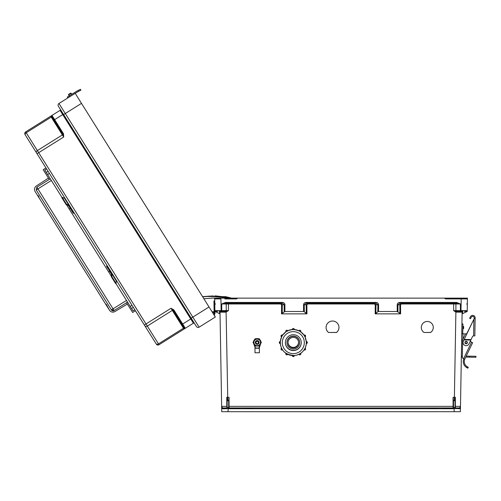 <?xml version="1.0" encoding="UTF-8"?>
<svg xmlns="http://www.w3.org/2000/svg" width="501" height="501" viewBox="0 0 501 501"><rect width="100%" height="100%" fill="white"/><g stroke="black" fill="none" stroke-linecap="round" stroke-linejoin="round"><path stroke-width="0.75" d="M224.843 298.915L236.566 298.915L237.687 298.133L467.446 298.133L467.226 310.633A0.783 0.783 0 0 1 466.444 311.403L464.483 311.403M228.669 406.367L229.057 406.361L229.057 397.337L227.736 397.337L227.736 400.787L228.669 400.787L228.669 407.563A0.388 0.388 0 0 0 229.057 407.952L453.067 407.952L229.057 407.952L453.067 407.952L229.057 407.952L229.057 406.361L453.067 406.361L453.067 397.337L454.394 397.337L455.885 312.117L462.129 312.167A0.783 0.783 0 0 1 462.905 311.403L462.129 312.167L460.388 411.697L227.986 411.697L228.243 408.403A1.171 1.171 180 0 0 229.057 408.735L453.067 408.735A1.171 1.171 0 0 0 453.887 408.403L453.537 407.726L455.021 407.526L455.021 398.909L455.021 400.775L453.461 400.787L453.537 407.726M424.028 332.476L430.553 332.476A5.993 5.993 180 0 0 427.29 321.46A5.993 5.993 180 0 0 424.028 332.476L430.553 332.439A5.993 5.993 180 0 0 433.284 327.435M328.506 332.476L336.547 332.476A6.432 6.432 180 0 0 332.526 321.022A6.432 6.432 180 0 0 328.506 332.476L336.547 332.439A6.432 6.432 180 0 0 338.958 327.435M456.286 312.167L456.336 311.403L460.406 311.403L460.406 303.975L456.611 303.205L456.611 302.441L460.406 303.975L453.655 303.975L453.655 310.633L456.042 311.378L455.885 312.117L453.655 310.633L467.226 310.664M375.18 313.864L375.249 304.752L374.397 303.975L374.397 303.205L375.963 304.765L375.888 313.651L375.18 313.864L400.612 313.864L397.255 311.503L397.199 304.783C397.356 303.368 398.207 302.585 399.76 302.441L456.611 302.441M374.397 303.975L307.733 303.975L307.733 303.205L306.167 304.765L306.243 313.651L306.95 313.864L281.518 313.864L284.875 311.503L284.931 304.783C284.775 303.368 283.923 302.585 282.37 302.441L225.519 302.441L221.724 303.975L280.735 303.975L281.587 304.752L281.518 313.864M228.469 303.205L228.469 310.633L226.089 311.378L227.736 397.337L226.778 397.262L226.79 406.361L221.649 406.361L220.002 312.167A0.783 0.783 180 0 0 219.225 311.403L220.002 312.167L225.845 312.167L228.469 310.633L214.904 310.633A0.783 0.783 180 0 0 215.68 311.403L217.647 311.403M437.066 407.952L443.316 407.952M245.058 407.952L238.814 407.952M457.281 298.915L465.091 298.915M467.446 298.133L442.972 298.133L446.836 298.133L444.443 298.133L445.558 298.915L467.433 298.915L461.189 298.915L460.983 311.403L456.042 311.378M229.057 408.735L229.057 407.952A0.388 0.388 0 0 1 228.669 407.563L227.166 407.695L227.93 408.403L226.546 408.735L221.686 408.747A0.783 0.783 0 0 1 222.469 407.952L221.649 406.361L221.743 411.697L227.986 411.697M462.592 311.465L462.555 313.651L467.214 311.503L467.226 310.633M306.098 302.441L376.032 302.441C377.585 302.585 378.437 303.368 378.593 304.783L378.537 311.503L377.829 311.716L377.886 304.765L376.032 303.205L306.098 303.205L306.098 302.441C304.545 302.585 303.687 303.368 303.537 304.783L303.593 311.503L284.875 311.503M378.537 311.503L397.255 311.503M421.297 327.435A5.993 5.993 180 0 0 424.028 332.439M326.095 327.435A6.432 6.432 180 0 0 328.506 332.439M455.021 407.526L455.409 407.952L459.661 407.952L460.482 406.361L455.34 406.361L455.409 407.952L459.661 407.952L455.409 407.952A0.388 0.388 180 0 1 455.146 407.845M453.461 400.787L453.067 397.337M462.555 313.651L462.097 313.864M375.888 313.651L377.829 311.716M459.661 407.952A0.783 0.783 180 0 1 460.438 408.747L453.887 408.403M454.394 400.787L454.394 397.337L455.353 397.262L455.34 406.361L455.021 406.367M429.094 408.183L437.066 408.183L429.094 408.183M443.316 408.183L453.793 408.183L443.316 408.183M454.2 408.183L455.81 408.183L454.2 408.183M455.021 398.909L455.353 397.262M399.904 313.651L399.829 304.765L401.395 303.205L401.395 303.975L400.543 304.752L400.612 313.864M399.76 302.441L399.76 303.205L456.611 303.205L399.76 303.205L397.907 304.765L397.963 311.716M466.563 303.988L467.345 304.001M376.032 302.441L376.032 303.205L306.098 303.205L304.245 304.765L306.875 304.752L307.733 303.975M453.067 408.735L453.067 407.952A0.388 0.388 180 0 0 453.461 407.563A0.388 0.388 180 0 1 453.067 407.952L453.067 406.361L453.461 406.367M455.584 408.735L455.409 407.952M454.144 411.697L454.2 408.403L454.964 407.695M225.845 312.167L225.794 311.403L221.148 311.403L220.941 298.915L217.039 298.915M204.508 296.523L208.886 296.154L232.326 298.133L446.836 298.133L214.685 298.133L214.697 298.915L220.941 298.915L214.697 298.915L214.904 310.664M227.166 407.695L227.11 398.909L227.11 400.775L227.736 400.787M227.11 407.526L226.715 407.952L222.469 407.952M228.669 400.787L229.057 397.337M214.904 310.633L214.948 313.344L214.916 311.503L220.033 313.864M306.243 313.651L304.301 311.716L304.245 304.765L303.537 304.783M303.593 311.503L304.301 311.716M253.036 408.183L245.058 408.183L253.036 408.183M238.814 408.183L228.337 408.183L238.814 408.183M227.93 408.183L226.32 408.183L227.93 408.183M227.11 398.909L226.778 397.262M227.11 406.367L226.715 407.952A0.388 0.388 0 0 0 226.984 407.845M226.089 311.378L221.724 311.403L221.724 303.975L225.519 303.205L282.37 303.205L284.217 304.765L284.167 311.716M282.226 313.651L282.295 304.765L280.735 303.205L280.735 303.975M225.469 311.403L221.724 311.403L225.469 311.403A0.783 0.751 90 0 0 226.22 310.626L226.22 303.982A0.783 0.751 -90 0 1 226.972 303.205M215.568 303.988L214.785 304.001M282.37 302.441L282.37 303.205L225.519 303.205L225.519 302.441M226.546 408.735L226.715 407.952M228.594 407.726L228.243 408.403M465.867 298.915L467.433 298.915M216.257 298.915L214.697 298.915M231.888 298.133L212.411 295.966L202.592 296.686L75.188 93.318L58.98 103.469L67.835 97.92L67.309 97.081L69.407 95.766L69.933 96.605L58.98 103.469A1.954 1.954 0 0 0 58.36 106.162L196.436 326.552L58.36 106.162A1.954 1.954 0 0 1 58.98 103.469L75.188 93.318L209.03 306.963L203.863 298.715L212.587 298.082L221.467 298.133L214.685 298.133M213.57 314.215L212.643 312.73A0.889 0.889 0 0 1 213.965 312.824A0.889 0.889 0 0 1 213.739 314.127L213.583 314.227A0.889 0.889 180 0 0 214.159 313.357M214.134 311.929L213.94 300.969L214.735 300.957M214.916 311.503L214.948 313.344M214.115 310.883L214.904 310.864M196.436 326.552A1.954 1.954 180 0 0 199.122 327.172L215.33 317.014L214.159 314.803A1.685 1.685 180 0 0 214.641 312.405A1.685 1.685 180 0 0 212.217 312.054L209.03 306.963L212.217 312.054L209.03 306.963L192.822 317.114L65.28 113.527L81.481 103.375L76.096 94.77L202.592 296.686M191.169 318.154L192.822 317.114L199.122 327.172L215.33 317.014L203.863 298.715M173.722 309.818L170.998 308.297L173.164 310.344L173.722 309.818L174.091 310.301L173.434 310.714L184.268 328.005A0.783 0.783 180 0 0 185.339 328.249L193.411 323.195A0.783 0.783 180 0 1 194.488 323.446L191.42 318.548L182.69 324.015L174.091 310.301M63.514 133.899L63.69 137.011L62.794 134.168L63.514 133.899L63.239 133.354L62.581 133.767L51.747 116.476A0.783 0.783 0 0 1 51.991 115.399L60.064 110.345A0.783 0.783 0 0 0 60.308 109.268A0.783 0.783 0 0 1 60.064 110.345L51.991 115.399L60.064 110.345L51.991 115.399L63.239 133.354M130.21 306.361L131.995 305.291L130.21 306.361L127.548 302.109L114.109 310.526L111.372 309.9L36.222 189.948L36.849 187.211L114.109 310.526L127.548 302.109L133.003 310.814L134.782 309.737L144.927 325.932L25.05 134.581A1.954 1.954 0 0 1 25.67 131.895L51.991 115.399A0.783 0.783 0 0 0 51.747 116.476L51.641 116.364A0.783 0.764 -122.1 0 1 51.941 115.43L51.991 115.399M54.233 120.447L53.131 118.693M62.03 197.526L44.839 170.09L46.58 168.95L25.05 134.581A1.954 1.954 0 0 1 25.67 131.895L50.67 116.226L51.641 116.364A0.783 0.551 147.9 0 1 51.215 117.102L26.215 132.765L37.368 150.569L62.374 134.907L50.67 116.226L25.67 131.895L50.67 116.226M46.58 168.95L36.448 152.774A1.954 1.378 -32.1 0 1 37.368 150.569L38.69 152.673L63.69 137.011L62.374 134.907A0.783 0.551 147.9 0 0 62.794 134.168L51.747 116.476M63.377 114.165L191.42 318.548L63.377 114.165L53.983 120.046M134.782 309.737L156.325 344.124A1.954 1.954 180 0 0 159.017 344.744L193.411 323.195L60.064 110.345M182.502 325.193L181.782 324.034M214.415 315.561L214.002 314.897L214.415 315.561M184.268 328.005L184.318 328.149A0.783 0.764 57.9 0 0 185.289 328.28L182.69 324.015L182.026 324.435L184.268 328.005M156.325 344.124L37.036 153.713L38.69 152.673L145.998 323.959L170.998 308.297L183.472 328.205L158.473 343.874L147.313 326.063L172.319 310.401A0.783 0.551 147.9 0 1 173.164 310.344L182.026 324.435M184.017 329.082L183.472 328.205A0.783 0.551 147.9 0 1 184.318 328.149L184.017 329.082L159.017 344.744L158.473 343.874A1.954 1.378 -32.1 0 1 156.087 343.736M76.133 91.558L76.19 91.526A19.827 19.827 180 0 1 77.317 90.9L77.949 90.581L77.317 90.9A19.827 19.827 180 0 0 75.814 91.752L67.309 97.081L67.835 97.92M76.691 92.378L76.34 92.591A18.831 18.831 0 0 1 77.768 91.783L78.695 91.314L78.244 90.43L77.317 90.9L80.448 89.303L80.899 90.186L80.448 89.303L80.899 90.186L78.695 91.314M75.826 91.746A19.827 19.827 180 0 0 75.814 91.752L76.19 91.526M71.173 93.261L70.622 93.136L71.173 93.261L70.622 93.136L68.606 94.395L68.48 94.946L68.606 94.395L70.622 93.136L71.173 93.261L68.48 94.946L68.606 94.395L70.622 93.136L68.606 94.395L70.622 93.136L69.626 93.762L71.173 93.261L71.8 94.269L71.173 93.261L71.8 94.269L69.113 95.954L68.606 94.395L70.622 93.136L71.8 94.269M467.383 342.59A1.227 1.227 0 0 1 465.523 343.617A1.227 1.227 0 0 1 465.561 341.488A1.227 1.227 0 0 1 467.383 342.59A1.227 1.227 0 0 0 465.561 341.488A1.227 1.227 0 0 0 465.523 343.617A1.227 1.227 0 0 0 467.383 342.59A1.227 1.227 0 0 1 465.523 343.617A1.227 1.227 0 0 1 465.561 341.488A1.227 1.227 0 0 1 467.383 342.59A1.227 1.227 0 0 0 465.561 341.488A1.227 1.227 0 0 0 465.523 343.617A1.227 1.227 0 0 0 467.383 342.59M467.565 368.035L466.775 367.634L467.896 368.166L468.241 367.239L467.126 366.688A6.093 6.093 0 0 1 464.696 359.273L463.162 358.428A1.24 1.24 0 0 1 462.329 357.232L462.63 340.091A1.24 1.24 0 0 1 462.755 339.578L465.197 334.486A1.24 1.24 0 0 1 466.694 333.841L474.14 318.705L474.159 317.872A1.484 1.484 0 0 0 471.378 317.108L470.452 318.73L469.587 318.235L470.52 316.613A2.48 2.48 0 0 1 475.148 317.891L474.835 335.927L473.595 335.902L473.883 319.237L464.183 339.459L471.053 339.578L472.493 336.578A1.19 1.19 0 0 1 473.583 335.902L473.595 335.902M464.696 359.273L463.757 358.948A7.083 7.083 0 0 0 466.775 367.634L467.189 367.859M467.395 342.59A1.24 1.24 0 0 1 465.517 343.63A1.24 1.24 0 0 1 465.554 341.482A1.24 1.24 0 0 1 467.395 342.59A1.24 1.24 0 0 0 466.18 341.325A1.24 1.24 0 0 0 464.915 342.546M471.485 342.12L470.27 341.212M473.883 319.237L474.14 318.705L473.883 319.237L474.14 318.705L475.136 318.717M471.053 339.578L468.974 343.918A3.125 3.125 0 0 1 464.803 345.383A3.125 3.125 0 0 1 463.344 341.212L464.277 339.258M470.815 340.073L463.951 339.947L464.183 339.459M464.064 339.703L470.934 339.822M463.162 358.428L463.638 358.591L471.529 342.145L470.232 341.519M471.529 342.145L472.643 342.678L464.815 358.998M462.329 357.232L462.335 357.013A1.24 1.24 0 0 1 461.365 355.779M461.64 339.972L462.636 339.991L462.354 355.748M461.922 323.915L462.911 323.934L462.742 333.841M465.73 357.094L469.619 357.163L469.637 356.173L466.199 356.111M469.637 356.173L475.95 356.28L475.931 357.276L469.619 357.163M465.792 333.898L462.987 333.848L462.893 339.283M461.747 333.829L462.987 333.848M463.644 327.566C463.694 324.429 463.588 330.698 463.644 327.566M77.43 91.965L77.06 92.165M76.146 91.551L69.407 95.766M69.896 96.637L77.768 91.783M78.244 90.43L80.448 89.303L80.899 90.186M68.48 94.946L69.626 93.762M467.126 366.688L466.775 367.634L467.809 368.135M469.587 318.235L470.52 316.613M474.159 317.872A1.484 1.484 0 0 0 471.378 317.108M282.501 335.1A2.48 2.48 0 0 1 283.128 334.43M294.3 329.364A2.48 2.48 0 0 1 295.233 329.639M305.19 337.242A2.48 2.48 180 0 0 305.096 336.929A2.48 2.48 0 0 1 305.215 337.298M295.02 329.614A2.48 2.48 180 0 0 294.3 329.433M282.984 334.618A2.48 2.48 180 0 0 282.539 335.119A0.989 0.989 180 0 0 281.042 335.977L281.042 336.083A0.989 0.989 0 0 1 282.533 335.225L281.042 335.977M299.667 342.665A6.356 6.35 180 0 0 293.31 336.315A6.356 6.35 180 0 0 286.96 342.665A6.356 6.35 180 0 0 293.31 349.022A6.356 6.35 180 0 0 299.667 342.665L299.667 342.459A6.356 6.35 180 0 0 293.31 336.108A6.356 6.35 180 0 0 286.96 342.459L286.96 342.665M298.596 342.665A5.286 5.286 180 0 0 293.31 337.386A5.286 5.286 180 0 0 288.031 342.665A5.286 5.286 180 0 0 293.31 347.951A5.286 5.286 180 0 0 298.596 342.665M288.031 342.509A5.286 5.286 180 0 0 293.31 347.631A5.286 5.286 180 0 0 298.59 342.509A5.286 5.286 180 0 1 293.31 347.631A5.286 5.286 180 0 1 288.031 342.509M288.037 342.396A5.286 5.286 180 0 0 293.31 347.406A5.286 5.286 180 0 0 298.59 342.396M280.328 342.565L280.291 343.58A0.989 0.989 0 0 1 279.301 342.59A0.989 0.989 0 0 1 280.291 341.601L280.328 342.565A12.988 12.982 180 0 0 293.31 355.591A12.988 12.982 180 0 0 306.299 342.609L306.299 342.609A12.988 12.982 180 0 0 306.299 342.565L306.261 341.601M305.059 336.954A12.988 12.982 180 0 1 306.261 341.494L305.003 336.835M304.577 336.146L304.094 335.225A0.989 0.989 0 0 1 305.579 336.083A0.989 0.989 0 0 1 305.084 336.941L304.577 336.146A12.988 12.982 180 0 0 304.539 336.083L304.032 335.257M304.608 336.133L305.084 336.941L305.579 335.977A0.989 0.989 180 0 0 304.094 335.119L304.051 335.182A12.988 12.982 180 0 0 300.688 331.8M299.836 331.38L298.965 330.823A0.989 0.989 0 0 1 300.813 331.318A0.989 0.989 0 0 1 300.681 331.812L299.836 331.38A12.988 12.982 180 0 0 299.767 331.343L298.928 330.885M293.354 329.62L294.3 329.57L293.354 329.62A12.988 12.982 180 0 0 293.273 329.62L292.321 329.57A0.989 0.989 0 0 1 293.31 328.581A0.989 0.989 0 0 1 294.3 329.57L294.3 329.539A12.988 12.982 180 0 1 298.928 330.779L294.262 329.533M292.359 329.533L287.662 330.716A0.989 0.989 180 0 0 285.808 331.211L285.808 331.318A0.989 0.989 0 0 1 287.662 330.823L286.854 331.343A12.988 12.982 180 0 0 286.785 331.38L285.946 331.812A0.989 0.989 0 0 1 285.808 331.318L285.977 331.875M282.577 335.182L286.008 331.743M282.595 335.257L282.057 336.065L282.595 335.156A12.988 12.982 180 0 1 285.933 331.8M282.088 336.083A12.988 12.982 180 0 0 282.044 336.146L281.543 336.941A0.989 0.989 0 0 1 281.042 336.083L281.606 336.973M281.618 336.835L280.291 341.494A0.989 0.989 180 0 0 279.301 342.484L280.291 343.58M280.328 342.609L280.328 342.609C280.785 350.619 285.545 354.927 294.601 355.528C302.685 354.495 306.687 347.356 306.299 342.609A12.988 12.982 180 0 0 293.31 329.627A12.988 12.982 180 0 0 280.328 342.609M301.251 342.64A7.941 7.941 180 0 0 293.31 334.706A7.941 7.941 180 0 0 285.37 342.64A7.941 7.941 180 0 0 293.31 350.581A7.941 7.941 180 0 0 301.251 342.64M285.37 342.628A7.941 7.941 180 0 0 293.31 350.556A7.941 7.941 180 0 0 301.251 342.628A7.941 7.941 180 0 1 293.31 350.556A7.941 7.941 180 0 1 285.37 342.628M285.37 342.552A7.941 7.941 180 0 0 293.31 350.399A7.941 7.941 180 0 0 301.251 342.552M292.321 329.645L292.321 329.47A0.989 0.989 180 0 1 293.31 328.474A0.989 0.989 180 0 1 294.3 329.47C293.642 328.193 292.979 328.193 292.321 329.47M293.273 355.591L294.3 355.61A0.989 0.989 0 0 1 293.31 356.599A0.989 0.989 0 0 1 292.321 355.61L292.321 355.61C292.979 356.887 293.642 356.887 294.3 355.61L294.3 355.553M259.017 342.521A1.829 1.829 180 0 0 256.274 340.937A1.829 1.829 180 0 0 256.274 344.106A1.829 1.829 180 0 0 259.017 342.433A1.829 1.829 180 0 0 257.188 340.605A1.829 1.829 180 0 0 255.36 342.44M259.017 342.446A1.829 1.829 180 0 0 257.188 340.617A1.829 1.829 180 0 0 255.36 342.459A1.829 1.829 180 0 1 257.188 340.636A1.829 1.829 180 0 1 259.017 342.465A1.829 1.829 180 0 0 257.188 340.649A1.829 1.829 180 0 0 255.36 342.484A1.829 1.829 180 0 1 257.188 340.661A1.829 1.829 180 0 1 259.017 342.49A1.829 1.829 180 0 0 257.188 340.68A1.829 1.829 180 0 0 255.36 342.515M258.391 342.527A1.196 1.196 180 0 0 256.593 341.488A1.196 1.196 180 0 0 256.593 343.567A1.196 1.196 180 0 0 258.391 342.527M258.591 348.02L255.786 348.02L258.867 348.22M258.867 348.026L259.224 347.556A8.649 8.642 0 0 1 260 344.732M254.376 344.732A8.649 8.642 0 0 1 255.153 347.556L255.516 348.026M255.516 348.22L259.393 348.245L259.393 352.767L254.99 352.767L254.99 348.245M258.597 348.045L255.779 348.045L258.597 348.045M255.454 347.826L255.454 348.02A0.495 0.495 0 0 1 254.959 347.569A8.448 8.448 180 0 0 253.913 344.262L254.088 344.168M260.464 344.262L259.424 347.569A8.448 8.448 180 0 1 260.464 344.262L260.871 343.223A3.776 3.776 0 0 1 260.464 344.262L260.288 344.168M255.115 338.833L253.049 342.421L255.115 338.833L259.261 338.833L255.115 338.801M259.261 338.833L261.334 342.421L259.261 346.003L255.115 346.003L253.049 342.421M261.334 342.421L259.261 338.801M253.894 342.427A3.294 3.294 0 0 1 258.835 339.572A3.294 3.294 0 0 1 258.835 345.277A3.294 3.294 0 0 1 253.894 342.427M258.71 343.542A1.885 1.885 180 0 0 256.606 340.636A1.885 1.885 180 0 0 255.673 343.542M253.493 341.613A3.776 3.776 0 0 1 254.677 339.559L255.115 338.745L254.614 339.609M259.762 339.609L259.261 338.745L258.222 338.739M258.353 338.782L259.261 338.745M259.261 338.776L259.718 339.565A3.776 3.776 0 0 1 260.889 341.613A3.776 3.776 180 0 0 259.693 339.546L260.889 341.619M256.155 338.739L255.115 338.745M255.115 338.776L256.03 338.782M36.266 186.034L48.453 178.099L36.266 186.034C34.419 187.524 34.018 189.334 35.07 191.463L109.506 310.282C110.965 312.154 112.763 312.58 114.911 311.572L127.367 304.069M43.18 169.682L45.948 167.941L43.18 169.682L45.948 167.941L43.18 169.682L45.948 167.941L43.18 169.682L49.286 179.427L36.849 187.211L36.222 189.948L111.372 309.9A1.985 1.985 -0 0 0 114.109 310.526M38.752 197.344L39.084 197.131L38.032 195.453L39.084 197.131L38.032 195.453L37.7 195.659M105.824 304.401L106.156 304.188L109.506 310.282C111.015 312.192 112.813 312.624 114.911 311.572M126.54 302.742L132.646 312.486L135.414 310.745M49.374 173.402L47.626 174.542L50.288 178.794L49.286 179.427M69.201 208.98L70.309 208.259M108.636 271.924L109.769 271.241M127.548 302.109L115.856 283.453M111.347 276.251L66.614 204.853M107.208 305.873L106.156 304.188L107.208 305.873L106.876 306.08M74.261 213.132A0.989 0.683 -32.1 0 1 73.159 213.031L68.537 205.554M74.048 212.8L71.562 208.823M65.174 198.634A5.524 3.808 147.9 0 0 64.485 198.252L62.187 197.331L61.848 197.751L66.138 204.59L68.437 205.51L66.195 204.69L66.47 204.176L62.187 197.331M69.464 205.473A5.524 3.808 147.9 0 0 68.769 205.097L64.485 198.252M66.47 204.176L68.769 205.097M73.159 213.031L69.783 206.675A4.954 3.413 147.9 0 0 69.695 206.531A4.954 3.413 147.9 0 0 68.437 205.51M69.601 207.358A0.989 0.683 147.9 0 0 69.877 207.564L72.426 211.86A0.989 0.676 -32.1 0 1 72.407 211.829M71.58 208.854L72.864 211.272M65.174 198.628A5.524 3.757 -32.1 0 0 64.692 198.346M68.524 205.548L68.812 206.093M107.07 265.505A0.989 0.708 147.9 0 0 106.7 266.563L111.009 272.481A4.954 3.457 147.9 0 1 111.103 272.625A4.954 3.457 147.9 0 1 111.479 274.222L111.316 276.709L111.842 276.596L111.999 274.103A5.524 3.851 147.9 0 0 111.961 273.308M108.047 267.465L108.034 267.046M111.842 276.596L116.075 283.359L115.581 283.516L116.107 283.397L116.238 280.911M110.051 271.692L108.441 269.131L110.126 272.037A0.989 0.708 -32.1 0 1 110.051 271.692M110.157 271.868A0.989 0.689 -32.1 0 0 110.233 272.206L111.485 274.091M109.832 269.914L107.195 266.294L107.314 265.893M116.194 280.072A5.524 3.851 147.9 0 1 116.238 280.867L111.999 274.103M116.075 283.359L116.238 280.867M115.556 283.472L111.316 276.709M108.441 269.131L106.719 266.595A0.989 0.689 -32.1 0 1 107.101 265.555M235.295 298.133L239.152 298.133L235.295 298.133M453.655 303.205L453.655 303.975L401.395 303.975M306.95 313.864L306.875 304.752M462.905 311.403L460.406 311.403M466.757 311.716L466.763 311.334M400.543 304.752L397.199 304.783M378.593 304.783L375.249 304.752M455.158 303.205A0.783 0.751 -90 0 1 455.91 303.982L455.91 310.626A0.783 0.751 90 0 0 456.655 311.403M454.2 408.403L454.2 407.726M221.724 311.403L219.225 311.403M215.48 298.133L217.077 298.133L215.48 298.133M219.538 311.465L219.576 313.651M215.374 311.716L215.367 311.334M281.587 304.752L284.931 304.783M227.93 408.403L227.93 407.726M194.488 323.446L191.42 318.548M37.036 153.713L36.448 152.774M58.98 103.469L65.28 113.527L63.627 114.56M25.67 131.895L26.215 132.765A1.954 1.378 -32.1 0 0 25.294 134.969M144.344 324.999L145.998 323.959L147.313 326.063A1.954 1.378 -32.1 0 1 144.927 325.932M209.03 306.963L208.366 307.376M196.793 314.628L196.461 314.835M69.244 111.04L68.919 111.247M467.089 342.584A0.933 0.933 0 0 0 465.705 341.751A0.933 0.933 0 0 0 465.68 343.367A0.933 0.933 0 0 0 467.089 342.584M474.146 318.404L475.136 318.423M462.83 328.788L463.325 328.8L463.369 326.32L462.874 326.314M292.321 329.539A12.988 12.982 180 0 0 287.693 330.779M281.562 336.954A12.988 12.982 180 0 0 280.366 341.494L279.301 342.484M304.314 342.64A11.003 11.003 180 0 0 287.812 333.115A11.003 11.003 180 0 0 287.812 352.172A11.003 11.003 180 0 0 304.314 342.64M306.33 343.58L307.326 342.59A0.989 0.989 0 0 1 306.33 343.58L306.299 342.565M306.33 342.565L306.33 341.601A0.989 0.989 0 0 1 307.326 342.59L307.326 342.484A0.989 0.989 180 0 0 306.33 341.494L307.326 342.484M300.813 331.211A0.989 0.989 180 0 0 298.965 330.716L298.965 330.716C299.83 329.959 300.443 330.121 300.813 331.211L300.681 331.812L299.855 331.355M286.854 331.343L287.699 330.885M280.291 342.565L280.291 341.494M282.044 349.065L281.543 348.139A0.989 0.989 180 0 0 281.042 348.997L281.042 349.097A0.989 0.989 0 0 1 281.543 348.239L281.593 348.208M282.533 349.955A0.989 0.989 0 0 1 281.042 349.097L282.533 349.955L282.082 349.134M286.785 353.831L287.662 354.357A0.989 0.989 0 0 1 285.808 353.863A0.989 0.989 0 0 1 285.946 353.368L285.946 353.299M286.766 353.863L285.971 353.318M285.927 353.286A0.989 0.989 180 0 0 285.808 353.762L285.808 353.863C286.177 354.952 286.797 355.121 287.662 354.357L287.662 354.357M298.965 354.357L298.965 354.357C299.83 355.121 300.443 354.952 300.813 353.863A0.989 0.989 0 0 1 298.965 354.357L299.842 353.831M299.855 353.863L300.681 353.299A0.989 0.989 180 0 1 300.813 353.762L300.813 353.863A0.989 0.989 0 0 0 300.681 353.368L300.65 353.318M304.094 349.955L305.579 349.097A0.989 0.989 0 0 1 304.094 349.955L304.577 349.065M305.028 348.208L305.579 348.997A0.989 0.989 180 0 0 305.084 348.139L305.084 348.139M304.608 349.078L305.084 348.239A0.989 0.989 0 0 1 305.579 349.097L305.579 348.997M306.33 341.601L306.33 342.427M293.273 355.622L292.321 355.61M280.291 341.601L280.291 342.427M282.013 336.133L281.543 336.941M286.766 331.355L285.946 331.812M293.273 329.589L292.321 329.57M304.094 335.119L305.579 335.977M258.403 338.795A3.776 3.776 180 0 0 255.973 338.795A3.776 3.776 0 0 1 258.384 338.795L255.973 338.795M254.683 339.546A3.776 3.776 180 0 0 253.487 341.619L254.683 339.546M253.913 344.262A3.776 3.776 0 0 1 253.506 343.223L255.153 347.556M259.224 347.556L259.424 347.569A0.495 0.495 0 0 1 258.929 348.02L258.929 347.826M46.292 172.407L48.058 171.304M131.544 308.491L133.31 307.389M111.372 309.9L126.496 300.431M36.222 189.948L51.346 180.473M221.912 408.183L226.32 408.183M300.681 353.268L300.813 353.762M285.946 353.268L285.808 353.762M281.543 348.139L281.042 348.997M287.662 330.716C286.797 329.959 286.177 330.121 285.808 331.211M304.051 335.182L300.613 331.743M255.454 348.02L254.959 347.569M259.424 347.569L258.929 348.02M254.99 352.767L259.393 352.767M258.604 348.02L259.393 348.245M231.456 298.133L225.776 296.68L207.276 296.454L202.686 296.836M229.151 297.425L215.255 295.859"/></g></svg>
